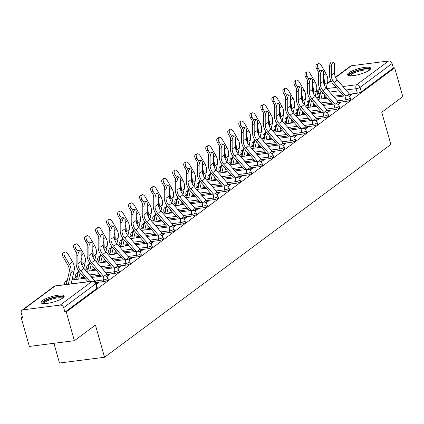 <?xml version="1.0" encoding="UTF-8"?>
<svg xmlns="http://www.w3.org/2000/svg" width="424" height="424" viewBox="0 0 424 424"><rect width="100%" height="100%" fill="white"/><g stroke="black" fill="none" stroke-linecap="round" stroke-linejoin="round"><path stroke-width="0.64" d="M338.532 102.364L346.302 101.373A3.09 0.737 -15.8 0 0 350.341 99.99A3.09 0.737 -15.8 0 0 350.69 99.481L350.24 97.891A3.09 0.737 164.2 0 1 349.89 98.4A3.09 0.737 164.2 0 1 345.851 99.783L337.266 100.88M327.514 110.553L335.283 109.562A3.09 0.737 -15.8 0 0 339.322 108.178A3.09 0.737 -15.8 0 0 339.672 107.67L339.221 106.08A3.09 0.737 164.2 0 1 338.871 106.588A3.09 0.737 164.2 0 1 334.833 107.972L326.247 109.069M316.495 118.741L324.265 117.75A3.09 0.737 -15.8 0 0 328.303 116.367A3.09 0.737 -15.8 0 0 328.653 115.858L328.203 114.268A3.09 0.737 164.2 0 1 327.853 114.777A3.09 0.737 164.2 0 1 323.814 116.16L315.233 117.257M305.476 126.93L313.246 125.939A3.09 0.737 -15.8 0 0 317.284 124.555A3.09 0.737 -15.8 0 0 317.634 124.047L317.184 122.457A3.09 0.737 164.2 0 1 316.834 122.965A3.09 0.737 164.2 0 1 312.795 124.349L304.215 125.446M294.463 135.118L302.227 134.127A3.09 0.737 -15.8 0 0 306.266 132.744A3.09 0.737 -15.8 0 0 306.616 132.235L306.165 130.645A3.09 0.737 164.2 0 1 305.821 131.154A3.09 0.737 164.2 0 1 301.777 132.537L293.196 133.634M283.444 143.307L291.209 142.316A3.09 0.737 -15.8 0 0 295.252 140.932A3.09 0.737 -15.8 0 0 295.597 140.423L295.152 138.834A3.09 0.737 164.2 0 1 294.802 139.342A3.09 0.737 164.2 0 1 290.763 140.726L282.177 141.823M272.425 151.495L280.195 150.504A3.09 0.737 -15.8 0 0 284.234 149.121A3.09 0.737 -15.8 0 0 284.584 148.612L284.133 147.027A3.09 0.737 164.2 0 1 283.783 147.531A3.09 0.737 164.2 0 1 279.745 148.914L271.159 150.011M261.407 159.684L269.176 158.693A3.09 0.737 -15.8 0 0 273.215 157.309A3.09 0.737 -15.8 0 0 273.565 156.801L273.114 155.216A3.09 0.737 164.2 0 1 272.764 155.719A3.09 0.737 164.2 0 1 268.726 157.108L260.14 158.2M250.388 167.872L258.158 166.881A3.09 0.737 -15.8 0 0 262.196 165.498A3.09 0.737 -15.8 0 0 262.546 164.994L262.096 163.404A3.09 0.737 164.2 0 1 261.746 163.908A3.09 0.737 164.2 0 1 257.707 165.296L249.127 166.388M239.369 176.061L247.139 175.075A3.09 0.737 -15.8 0 0 251.178 173.686A3.09 0.737 -15.8 0 0 251.527 173.183L251.077 171.593A3.09 0.737 164.2 0 1 250.727 172.096A3.09 0.737 164.2 0 1 246.689 173.485L238.108 174.577M228.356 184.255L236.12 183.263A3.09 0.737 -15.8 0 0 240.159 181.875A3.09 0.737 -15.8 0 0 240.509 181.371L240.058 179.781A3.09 0.737 164.2 0 1 239.714 180.29A3.09 0.737 164.2 0 1 235.67 181.673L227.089 182.765M217.337 192.443L225.102 191.452A3.09 0.737 -15.8 0 0 229.146 190.063A3.09 0.737 -15.8 0 0 229.49 189.56L229.045 187.97A3.09 0.737 164.2 0 1 228.695 188.479A3.09 0.737 164.2 0 1 224.656 189.862L216.07 190.954M206.318 200.632L214.088 199.64A3.09 0.737 -15.8 0 0 218.127 198.257A3.09 0.737 -15.8 0 0 218.477 197.748L218.026 196.158A3.09 0.737 164.2 0 1 217.676 196.667A3.09 0.737 164.2 0 1 213.638 198.05L205.052 199.142M195.3 208.82L203.07 207.829A3.09 0.737 -15.8 0 0 207.108 206.446A3.09 0.737 -15.8 0 0 207.458 205.937L207.007 204.347A3.09 0.737 164.2 0 1 206.658 204.856A3.09 0.737 164.2 0 1 202.619 206.239L194.033 207.331M184.281 217.008L192.051 216.017A3.09 0.737 -15.8 0 0 196.089 214.634A3.09 0.737 -15.8 0 0 196.439 214.125L195.989 212.535A3.09 0.737 164.2 0 1 195.639 213.044A3.09 0.737 164.2 0 1 191.6 214.427L183.02 215.524M173.262 225.197L181.032 224.206A3.09 0.737 -15.8 0 0 185.071 222.823A3.09 0.737 -15.8 0 0 185.421 222.314L184.97 220.724A3.09 0.737 164.2 0 1 184.62 221.233A3.09 0.737 164.2 0 1 180.582 222.616L172.001 223.713M162.249 233.386L170.013 232.394A3.09 0.737 -15.8 0 0 174.052 231.011A3.09 0.737 -15.8 0 0 174.402 230.502L173.951 228.912A3.09 0.737 164.2 0 1 173.607 229.421A3.09 0.737 164.2 0 1 169.563 230.804L160.982 231.902M151.23 241.574L158.995 240.583A3.09 0.737 -15.8 0 0 163.039 239.2A3.09 0.737 -15.8 0 0 163.383 238.691L162.938 237.101A3.09 0.737 164.2 0 1 162.588 237.61A3.09 0.737 164.2 0 1 158.549 238.993L149.964 240.09M140.212 249.763L147.981 248.771A3.09 0.737 -15.8 0 0 152.02 247.388A3.09 0.737 -15.8 0 0 152.37 246.879L151.919 245.289A3.09 0.737 164.2 0 1 151.569 245.798A3.09 0.737 164.2 0 1 147.531 247.181L138.945 248.279M129.193 257.951L136.963 256.96A3.09 0.737 -15.8 0 0 141.001 255.577A3.09 0.737 -15.8 0 0 141.351 255.068L140.901 253.478A3.09 0.737 164.2 0 1 140.551 253.987A3.09 0.737 164.2 0 1 136.512 255.37L127.926 256.467M118.174 266.139L125.944 265.148A3.09 0.737 -15.8 0 0 129.983 263.765A3.09 0.737 -15.8 0 0 130.332 263.256L129.882 261.672A3.09 0.737 164.2 0 1 129.532 262.175A3.09 0.737 164.2 0 1 125.493 263.564L116.913 264.656M107.155 274.328L114.925 273.337A3.09 0.737 -15.8 0 0 118.964 271.954A3.09 0.737 -15.8 0 0 119.314 271.445L118.863 269.86A3.09 0.737 164.2 0 1 118.513 270.364A3.09 0.737 164.2 0 1 114.475 271.752L105.894 272.844M96.142 282.517L103.907 281.531A3.09 0.737 -15.8 0 0 107.945 280.142A3.09 0.737 -15.8 0 0 108.295 279.639L107.844 278.049A3.09 0.737 164.2 0 1 107.5 278.552A3.09 0.737 164.2 0 1 103.456 279.941L94.875 281.033M42.342 300.616A12.063 2.883 -15.8 0 0 40.98 302.593A12.063 2.883 -15.8 0 0 50.127 302.884A12.063 2.883 -15.8 0 0 62.831 298.003A12.063 2.883 -15.8 0 0 64.194 296.026A12.063 2.883 -15.8 0 0 55.046 295.74A12.063 2.883 -15.8 0 0 42.342 300.616M348.862 72.796A12.063 2.883 -15.8 0 0 347.5 74.778A12.063 2.883 -15.8 0 0 356.648 75.064A12.063 2.883 -15.8 0 0 369.352 70.188A12.063 2.883 -15.8 0 0 370.714 68.206A12.063 2.883 -15.8 0 0 361.566 67.92A12.063 2.883 -15.8 0 0 348.862 72.796M318.339 96.842L316.702 98.061M307.321 105.03L305.683 106.249M296.302 113.219L294.664 114.438M285.283 121.407L283.645 122.626M274.27 129.596L272.627 130.815M263.251 137.784L261.613 139.003M252.232 145.973L250.595 147.192M241.214 154.166L239.576 155.38M230.195 162.355L228.557 163.569M219.176 170.543L217.538 171.757M208.163 178.732L206.52 179.951M197.144 186.92L195.506 188.139M186.125 195.109L184.488 196.328M175.107 203.297L173.469 204.516M164.088 211.486L162.45 212.705M153.069 219.674L151.432 220.893M142.056 227.863L140.413 229.082M131.037 236.051L129.4 237.27M120.019 244.24L118.381 245.459M109 252.428L107.362 253.647M97.981 260.617L96.343 261.836M86.962 268.811L85.325 270.024M75.949 276.999L72.016 279.92M22.324 316.85L21.2 317.687L22.514 317.518L21.248 313.039A3.09 2.544 -126.6 0 1 22.027 310.225A3.09 2.544 -126.6 0 1 23.055 309.817L60.224 305.079L92.22 281.298L55.051 286.036L23.055 309.817M53.922 343.302L59.498 363.013L104.548 357.273L95.432 325.054L74.386 340.695L66.25 311.942L394.665 67.851L402.8 96.603L381.754 112.243L390.87 144.462L104.548 357.273M74.386 340.695L29.336 346.44L21.2 317.687M335.511 77.232L350.441 66.133A3.09 2.544 53.4 0 1 351.469 65.725L388.638 60.987A3.09 2.544 53.4 0 1 392.083 63.542L393.35 68.02L361.359 91.801A3.09 0.737 164.2 0 1 357.315 93.185L349.551 94.176M342.788 95.034L333.253 96.253M326.469 97.117L324.095 97.419M393.35 68.02L394.665 67.851M64.936 312.112L96.932 288.331A3.09 0.737 -15.8 0 0 97.276 287.827L96.01 283.349A3.09 0.737 164.2 0 1 95.665 283.852L63.669 307.633L64.936 312.112L66.25 311.942M63.669 307.633A3.09 2.544 -126.6 0 0 60.224 305.079M96.317 284.419L98.527 282.781L96.555 283.031L96.693 283.524M106.901 276.554L109.54 274.593L107.574 274.842L107.712 275.335M82.325 278.648L83.274 277.937L81.567 278.16M117.92 268.365L120.559 266.404L118.588 266.654L118.731 267.147M93.344 270.459L94.292 269.749L92.586 269.966M128.933 260.177L131.578 258.211L129.606 258.465L129.749 258.953M104.362 262.271L105.311 261.56L103.604 261.778M139.952 251.989L142.597 250.022L140.625 250.277L140.763 250.764M115.376 254.077L116.33 253.372L114.623 253.589M150.971 243.8L153.615 241.834L151.644 242.088L151.781 242.576M126.394 245.888L127.348 245.183L125.642 245.401M161.989 235.612L164.634 233.645L162.662 233.9L162.8 234.387M137.413 237.7L138.362 236.995L136.661 237.212M173.008 227.423L175.647 225.457L173.681 225.711L173.819 226.199M148.432 229.511L149.381 228.806L147.674 229.024M184.027 219.234L186.666 217.268L184.694 217.517L184.838 218.01M159.451 221.323L160.399 220.618L158.693 220.835M195.04 211.046L197.685 209.08L195.713 209.329L195.856 209.822M170.469 213.134L171.418 212.429L169.711 212.647M206.059 202.858L208.703 200.891L206.732 201.14L206.87 201.633M181.483 204.946L182.437 204.241L180.73 204.458M217.077 194.664L219.722 192.703L217.751 192.952L217.888 193.445M192.501 196.757L193.455 196.052L191.749 196.27M228.096 186.475L230.741 184.514L228.769 184.763L228.907 185.256M203.52 188.569L204.469 187.864L202.767 188.081M239.115 178.287L241.754 176.326L239.788 176.575L239.926 177.068M214.539 180.38L215.487 179.675L213.781 179.893M250.133 170.098L252.773 168.137L250.801 168.386L250.944 168.879M225.557 172.192L226.506 171.487L224.799 171.704M261.147 161.91L263.792 159.949L261.82 160.198L261.958 160.691M236.576 164.003L237.525 163.293L235.818 163.51M272.166 153.721L274.81 151.76L272.839 152.009L272.976 152.502M247.589 155.815L248.543 155.105L246.837 155.322M283.184 145.533L285.829 143.566L283.857 143.821L283.995 144.308M258.608 147.626L259.557 146.916L257.856 147.133M294.203 137.344L296.842 135.378L294.876 135.632L295.014 136.12M269.627 139.432L270.576 138.728L268.874 138.945M305.222 129.156L307.861 127.189L305.895 127.444L306.033 127.931M280.646 131.244L281.594 130.539L279.888 130.756M316.24 120.967L318.88 119.001L316.908 119.255L317.051 119.743M291.664 123.055L292.613 122.35L290.906 122.568M327.254 112.779L329.899 110.812L327.927 111.067L328.065 111.554M302.683 114.867L303.632 114.162L301.925 114.379M338.273 104.59L340.917 102.624L338.946 102.873L339.083 103.366M313.696 106.678L314.65 105.974L312.944 106.191M331.769 103.223L322.235 104.442M315.451 105.306L313.076 105.608M320.751 111.417L311.216 112.63M304.432 113.494L302.058 113.796M309.732 119.605L300.203 120.819M293.413 121.683L291.039 121.985M298.713 127.794L289.184 129.007M282.4 129.871L280.02 130.173M287.695 135.982L278.165 137.196M271.381 138.06L269.007 138.362M276.681 144.171L267.147 145.384M260.363 146.248L257.988 146.55M265.663 152.359L256.128 153.573M249.344 154.437L246.969 154.744M254.644 160.548L245.109 161.761M238.325 162.625L235.951 162.933M243.625 168.736L234.096 169.95M227.306 170.819L224.932 171.121M232.606 176.925L223.077 178.138M216.293 179.008L213.913 179.31M221.593 185.113L212.058 186.327M205.274 187.196L202.9 187.498M210.574 193.302L201.04 194.521M194.256 195.385L191.881 195.687M199.556 201.49L190.021 202.709M183.237 203.573L180.863 203.875M188.537 209.679L179.002 210.898M172.218 211.762L169.844 212.064M177.518 217.867L167.989 219.086M161.2 219.95L158.825 220.252M166.499 226.061L156.97 227.275M150.186 228.138L147.806 228.441M155.486 234.249L145.951 235.463M139.167 236.327L136.793 236.629M144.467 242.438L134.933 243.652M128.149 244.516L125.774 244.818M133.449 250.626L123.914 251.84M117.13 252.704L114.756 253.006M122.43 258.815L112.895 260.029M106.111 260.893L103.737 261.2M111.411 267.003L101.882 268.217M95.098 269.081L92.718 269.388M100.393 275.192L90.863 276.406M84.079 277.275L81.7 277.577M349.291 96.402L351.936 94.435L349.964 94.685L350.102 95.177M324.715 98.49L325.664 97.785L323.963 98.002M308.709 104.516L308.683 104.521A3.09 0.737 164.2 0 1 307.119 104.315L307.57 105.905A3.09 0.737 -15.8 0 0 308.338 106.164M297.69 112.705L297.664 112.71A3.09 0.737 164.2 0 1 296.1 112.503L296.551 114.093A3.09 0.737 -15.8 0 0 297.319 114.353M286.677 120.898L286.645 120.898A3.09 0.737 164.2 0 1 285.082 120.692L285.532 122.282A3.09 0.737 -15.8 0 0 286.301 122.541M275.658 129.087L275.626 129.087A3.09 0.737 164.2 0 1 274.063 128.88L274.514 130.47A3.09 0.737 -15.8 0 0 275.282 130.73M264.64 137.275L264.608 137.275A3.09 0.737 164.2 0 1 263.044 137.069L263.495 138.659A3.09 0.737 -15.8 0 0 264.263 138.918M253.621 145.464L253.594 145.464A3.09 0.737 164.2 0 1 252.031 145.257L252.481 146.847A3.09 0.737 -15.8 0 0 253.245 147.107M242.602 153.652L242.576 153.658A3.09 0.737 164.2 0 1 241.012 153.446L241.463 155.036A3.09 0.737 -15.8 0 0 242.231 155.295M231.584 161.841L231.557 161.846A3.09 0.737 164.2 0 1 229.994 161.634L230.444 163.224A3.09 0.737 -15.8 0 0 231.213 163.484M220.57 170.029L220.538 170.035A3.09 0.737 164.2 0 1 218.975 169.828L219.425 171.413A3.09 0.737 -15.8 0 0 220.194 171.672M209.551 178.218L209.52 178.223A3.09 0.737 164.2 0 1 207.956 178.016L208.407 179.601A3.09 0.737 -15.8 0 0 209.175 179.861M198.533 186.406L198.501 186.412A3.09 0.737 164.2 0 1 196.943 186.205L197.388 187.795A3.09 0.737 -15.8 0 0 198.156 188.049M187.514 194.595L187.488 194.6A3.09 0.737 164.2 0 1 185.924 194.393L186.374 195.983A3.09 0.737 -15.8 0 0 187.138 196.243M176.495 202.783L176.469 202.789A3.09 0.737 164.2 0 1 174.905 202.582L175.356 204.172A3.09 0.737 -15.8 0 0 176.124 204.432M165.477 210.972L165.45 210.977A3.09 0.737 164.2 0 1 163.887 210.77L164.337 212.36A3.09 0.737 -15.8 0 0 165.106 212.62M154.463 219.16L154.431 219.166A3.09 0.737 164.2 0 1 152.868 218.959L153.318 220.549A3.09 0.737 -15.8 0 0 154.087 220.809M143.445 227.354L143.413 227.354A3.09 0.737 164.2 0 1 141.849 227.147L142.3 228.737A3.09 0.737 -15.8 0 0 143.068 228.997M132.426 235.543L132.394 235.543A3.09 0.737 164.2 0 1 130.836 235.336L131.281 236.926A3.09 0.737 -15.8 0 0 132.05 237.186M121.407 243.731L121.381 243.731A3.09 0.737 164.2 0 1 119.817 243.524L120.268 245.114A3.09 0.737 -15.8 0 0 121.031 245.374M110.388 251.92L110.362 251.92A3.09 0.737 164.2 0 1 108.798 251.713L109.249 253.303A3.09 0.737 -15.8 0 0 110.017 253.563M99.375 260.108L99.343 260.113A3.09 0.737 164.2 0 1 97.78 259.901L98.23 261.491A3.09 0.737 -15.8 0 0 98.999 261.751M88.356 268.297L88.325 268.302A3.09 0.737 164.2 0 1 86.761 268.09L87.212 269.68A3.09 0.737 -15.8 0 0 87.98 269.94M77.338 276.485L77.306 276.49A3.09 0.737 164.2 0 1 75.742 276.278L76.193 277.868A3.09 0.737 -15.8 0 0 76.961 278.128M320.433 93.248L318.88 93.444A3.09 0.737 164.2 0 1 317.316 93.238L318.588 97.716A3.09 0.737 -15.8 0 0 319.351 97.976M96.858 284.016L96.842 283.953A3.864 3.18 -126.6 0 0 95.888 282.199L83.91 268.397A9.588 7.881 53.4 0 1 81.159 261.338L81.159 252.99A3.556 1.5 101.1 0 0 80.221 250.711A3.556 1.5 101.1 0 0 77.91 255.407L76.124 255.057A3.556 1.5 -78.9 0 1 78.435 250.361L80.221 250.711M89.909 281.467L80.661 270.809A9.588 7.881 53.4 0 1 77.91 263.749L77.91 255.407M76.124 255.057L76.124 263.399A11.596 9.535 -126.6 0 0 79.452 271.938L87.938 281.721M66.367 284.472L69.144 272.277A9.588 7.881 -126.6 0 0 67.851 265.032L63.293 257.273A3.556 2.009 -117.5 0 1 63.271 252.911L64.745 252.142A3.556 2.009 62.5 0 0 64.761 256.504L69.324 264.269A11.596 9.535 53.4 0 1 70.888 273.029L68.338 284.218M71.115 283.863L74.136 270.618A11.596 9.535 53.4 0 0 72.573 261.852L68.01 254.093A3.556 2.009 62.5 0 0 64.745 252.142M107.876 275.828L107.855 275.764A3.864 3.18 -126.6 0 0 106.901 274.01L94.928 260.209A9.588 7.881 53.4 0 1 92.178 253.149L92.178 244.802A3.556 1.5 101.1 0 0 91.24 242.523A3.556 1.5 101.1 0 0 88.929 247.219L87.143 246.869A3.556 1.5 -78.9 0 1 89.448 242.173L91.24 242.523M103.265 275.976L91.679 262.62A9.588 7.881 53.4 0 1 88.929 255.561L88.929 247.219M87.143 246.869L87.143 255.211A11.596 9.535 -126.6 0 0 90.471 263.749L101.294 276.225M118.895 267.639L118.874 267.576A3.864 3.18 -126.6 0 0 117.92 265.822L105.947 252.015A9.588 7.881 53.4 0 1 103.196 244.961L103.196 236.613A3.556 1.5 101.1 0 0 102.258 234.334A3.556 1.5 101.1 0 0 99.947 239.03L98.161 238.68A3.556 1.5 -78.9 0 1 100.467 233.979L102.258 234.334M114.284 267.788L102.698 254.432A9.588 7.881 53.4 0 1 99.947 247.372L99.947 239.03M98.161 238.68L98.161 247.022A11.596 9.535 -126.6 0 0 101.484 255.561L112.312 268.037M42.999 303.547A10.436 2.491 164.2 0 1 49.327 299.005A10.436 2.491 164.2 0 1 61.475 296.832A10.436 2.491 164.2 0 1 62.969 297.897M62.317 298.364A9.662 2.311 -15.8 0 0 61.045 297.823A9.662 2.311 -15.8 0 0 50.684 299.524A9.662 2.311 -15.8 0 0 43.799 303.605M64.072 296.731A11.983 2.862 -15.8 0 0 62.741 296.296A11.983 2.862 -15.8 0 0 50.472 298.215A11.983 2.862 -15.8 0 0 41.451 303.134M349.524 75.732A10.436 2.491 164.2 0 1 355.847 71.184A10.436 2.491 164.2 0 1 367.995 69.017A10.436 2.491 164.2 0 1 369.495 70.077M368.838 70.543A9.662 2.311 -15.8 0 0 367.566 70.008A9.662 2.311 -15.8 0 0 357.204 71.704A9.662 2.311 -15.8 0 0 350.319 75.785M370.592 68.911A11.983 2.862 -15.8 0 0 369.267 68.476A11.983 2.862 -15.8 0 0 356.992 70.395A11.983 2.862 -15.8 0 0 347.971 75.313M76.474 252.768L74.311 249.084A3.556 2.009 -117.5 0 1 74.29 244.722L75.763 243.954A3.556 2.009 62.5 0 0 75.779 248.316L77.343 250.971M83.82 268.286L85.155 262.43A11.596 9.535 53.4 0 0 83.586 253.663L79.028 245.904A3.556 2.009 62.5 0 0 75.763 243.954M82.251 275.165L81.556 278.218A1.855 1.526 -126.6 0 0 81.525 278.748M76.68 279.368L78.615 270.878M81.159 257.718A11.596 9.535 53.4 0 1 81.906 264.841L81.869 265.011M80.115 272.706L78.652 279.114M87.492 244.579L85.325 240.896A3.556 2.009 -117.5 0 1 85.309 236.534L86.782 235.765A3.556 2.009 62.5 0 0 86.798 240.127L88.356 242.782M94.838 260.098L96.174 254.241A11.596 9.535 53.4 0 0 94.605 245.475L90.047 237.71A3.556 2.009 62.5 0 0 86.782 235.765M93.269 266.977L92.575 270.024A1.855 1.526 -126.6 0 0 92.538 270.56M87.699 271.175L89.634 262.689M92.178 249.524A11.596 9.535 53.4 0 1 92.925 256.653L92.888 256.822M91.133 264.518L89.671 270.925M129.914 259.451L129.892 259.387A3.864 3.18 -126.6 0 0 128.938 257.633L116.966 243.827A9.588 7.881 53.4 0 1 114.215 236.772L114.215 228.425A3.556 1.5 101.1 0 0 113.277 226.146A3.556 1.5 101.1 0 0 110.966 230.842L109.18 230.492A3.556 1.5 -78.9 0 1 111.486 225.791L113.277 226.146M125.303 259.599L113.717 246.243A9.588 7.881 53.4 0 1 110.966 239.184L110.966 230.842M109.18 230.492L109.175 238.834A11.596 9.535 -126.6 0 0 112.503 247.372L123.331 259.848M140.927 251.262L140.911 251.194A3.864 3.18 -126.6 0 0 139.957 249.445L127.984 235.638A9.588 7.881 53.4 0 1 125.234 228.578L125.234 220.236A3.556 1.5 101.1 0 0 124.29 217.952A3.556 1.5 101.1 0 0 121.985 222.653L120.193 222.303A3.556 1.5 -78.9 0 1 122.504 217.602L124.29 217.952M136.321 251.411L124.736 238.055A9.588 7.881 53.4 0 1 121.985 230.995L121.985 222.653M120.193 222.303L120.193 230.645A11.596 9.535 -126.6 0 0 123.522 239.184L134.344 251.66M151.946 243.074L151.93 243.005A3.864 3.18 -126.6 0 0 150.976 241.256L138.998 227.45A9.588 7.881 53.4 0 1 136.247 220.39L136.252 212.048A3.556 1.5 101.1 0 0 135.309 209.763A3.556 1.5 101.1 0 0 133.004 214.464L131.212 214.115A3.556 1.5 -78.9 0 1 133.523 209.414L135.309 209.763M147.335 243.222L135.754 229.866A9.588 7.881 53.4 0 1 132.998 222.807L133.004 214.464M131.212 214.115L131.212 222.457A11.596 9.535 -126.6 0 0 134.541 230.995L145.363 243.471M98.506 236.391L96.343 232.707A3.556 2.009 -117.5 0 1 96.328 228.345L97.801 227.577A3.556 2.009 62.5 0 0 97.817 231.939L99.375 234.594M105.857 251.909L107.193 246.047A11.596 9.535 53.4 0 0 105.624 237.286L101.066 229.522A3.556 2.009 62.5 0 0 97.801 227.577M104.288 258.788L103.594 261.836A1.855 1.526 -126.6 0 0 103.557 262.371M98.718 262.986L100.652 254.501M103.196 241.336A11.596 9.535 53.4 0 1 103.944 248.464L103.907 248.634M102.152 256.324L100.689 262.737M109.525 228.197L107.362 224.513A3.556 2.009 -117.5 0 1 107.346 220.151L108.82 219.388A3.556 2.009 62.5 0 0 108.835 223.75L110.394 226.405M116.876 243.721L118.211 237.859A11.596 9.535 53.4 0 0 116.642 229.098L112.084 221.333A3.556 2.009 62.5 0 0 108.82 219.388M115.307 250.6L114.607 253.647A1.855 1.526 -126.6 0 0 114.575 254.183M109.731 254.798L111.671 246.312M114.215 233.147A11.596 9.535 53.4 0 1 114.962 240.276L114.92 240.445M113.166 248.135L111.708 254.548M120.543 220.008L118.381 216.325A3.556 2.009 -117.5 0 1 118.365 211.963L119.833 211.2A3.556 2.009 62.5 0 0 119.854 215.562L121.412 218.217M127.889 235.532L129.23 229.67A11.596 9.535 53.4 0 0 127.661 220.909L123.103 213.145A3.556 2.009 62.5 0 0 119.833 211.2M126.32 242.411L125.626 245.459A1.855 1.526 -126.6 0 0 125.594 245.994M120.75 246.609L122.684 238.124M125.234 224.959A11.596 9.535 53.4 0 1 125.981 232.087L125.939 232.257M124.184 239.947L122.722 246.36M162.964 234.885L162.948 234.817A3.864 3.18 -126.6 0 0 161.994 233.062L150.017 219.261A9.588 7.881 53.4 0 1 147.266 212.201L147.266 203.859A3.556 1.5 101.1 0 0 146.328 201.575A3.556 1.5 101.1 0 0 144.017 206.276L142.231 205.921A3.556 1.5 -78.9 0 1 144.542 201.225L146.328 201.575M158.353 235.034L146.768 221.678A9.588 7.881 53.4 0 1 144.017 214.618L144.017 206.276M142.231 205.921L142.231 214.268A11.596 9.535 -126.6 0 0 145.559 222.807L156.382 235.283M131.562 211.82L129.4 208.136A3.556 2.009 -117.5 0 1 129.378 203.774L130.852 203.011A3.556 2.009 62.5 0 0 130.868 207.373L132.431 210.028M138.908 227.344L140.243 221.482A11.596 9.535 53.4 0 0 138.68 212.721L134.117 204.956A3.556 2.009 62.5 0 0 130.852 203.011M137.339 234.223L136.645 237.27A1.855 1.526 -126.6 0 0 136.613 237.806M131.769 238.421L133.703 229.935M136.247 216.77A11.596 9.535 53.4 0 1 136.994 223.899L136.957 224.068M135.203 231.758L133.74 238.171M173.983 226.697L173.962 226.628A3.864 3.18 -126.6 0 0 173.008 224.874L161.035 211.073A9.588 7.881 53.4 0 1 158.285 204.013L158.285 195.671A3.556 1.5 101.1 0 0 157.346 193.386A3.556 1.5 101.1 0 0 155.036 198.088L153.249 197.732A3.556 1.5 -78.9 0 1 155.555 193.037L157.346 193.386M169.372 226.845L157.786 213.489A9.588 7.881 53.4 0 1 155.036 206.43L155.036 198.088M153.249 197.732L153.249 206.08A11.596 9.535 -126.6 0 0 156.578 214.618L167.401 227.094M142.581 203.631L140.418 199.948A3.556 2.009 -117.5 0 1 140.397 195.586L141.87 194.823A3.556 2.009 62.5 0 0 141.886 199.185L143.445 201.84M149.926 219.155L151.262 213.293A11.596 9.535 53.4 0 0 149.693 204.532L145.135 196.768A3.556 2.009 62.5 0 0 141.87 194.823M148.358 226.034L147.663 229.082A1.855 1.526 -126.6 0 0 147.632 229.617M142.787 230.232L144.722 221.741M147.266 208.582A11.596 9.535 53.4 0 1 148.013 215.71L147.976 215.88M146.222 223.57L144.759 229.983M185.002 218.508L184.981 218.44A3.864 3.18 -126.6 0 0 184.027 216.685L172.054 202.884A9.588 7.881 53.4 0 1 169.303 195.824L169.303 187.482A3.556 1.5 101.1 0 0 168.365 185.198A3.556 1.5 101.1 0 0 166.054 189.894L164.268 189.544A3.556 1.5 -78.9 0 1 166.574 184.848L168.365 185.198M180.391 218.652L168.805 205.301A9.588 7.881 53.4 0 1 166.054 198.241L166.054 189.894M164.268 189.544L164.263 197.891A11.596 9.535 -126.6 0 0 167.591 206.43L178.419 218.906M153.594 195.443L151.432 191.759A3.556 2.009 -117.5 0 1 151.416 187.397L152.889 186.634A3.556 2.009 62.5 0 0 152.905 190.996L154.463 193.651M160.945 210.967L162.281 205.105A11.596 9.535 53.4 0 0 160.712 196.344L156.154 188.579A3.556 2.009 62.5 0 0 152.889 186.634M159.376 217.846L158.682 220.893A1.855 1.526 -126.6 0 0 158.645 221.429M153.806 222.043L155.741 213.553M158.285 200.393A11.596 9.535 53.4 0 1 159.032 207.522L158.995 207.691M157.24 215.381L155.778 221.794M196.021 210.32L195.999 210.251A3.864 3.18 -126.6 0 0 195.045 208.497L183.073 194.696A9.588 7.881 53.4 0 1 180.322 187.636L180.322 179.294A3.556 1.5 101.1 0 0 179.379 177.009A3.556 1.5 101.1 0 0 177.073 181.705L175.282 181.355A3.556 1.5 -78.9 0 1 177.592 176.66L179.379 177.009M191.41 210.463L179.824 197.112A9.588 7.881 53.4 0 1 177.073 190.053L177.073 181.705M175.282 181.355L175.282 189.703A11.596 9.535 -126.6 0 0 178.61 198.241L189.438 210.717M164.613 187.254L162.45 183.571A3.556 2.009 -117.5 0 1 162.434 179.209L163.908 178.44A3.556 2.009 62.5 0 0 163.924 182.808L165.482 185.458M171.964 202.778L173.299 196.916A11.596 9.535 53.4 0 0 171.731 188.155L167.173 180.391A3.556 2.009 62.5 0 0 163.908 178.44M170.395 209.657L169.701 212.705A1.855 1.526 -126.6 0 0 169.664 213.235M164.825 213.855L166.759 205.364M169.303 192.204A11.596 9.535 53.4 0 1 170.051 199.333L170.013 199.503M168.259 207.193L166.796 213.601M207.034 202.131L207.018 202.062A3.864 3.18 -126.6 0 0 206.064 200.308L194.091 186.507A9.588 7.881 53.4 0 1 191.341 179.447L191.341 171.105A3.556 1.5 101.1 0 0 190.397 168.821A3.556 1.5 101.1 0 0 188.092 173.517L186.3 173.167A3.556 1.5 -78.9 0 1 188.611 168.471L190.397 168.821M202.428 202.274L190.842 188.918A9.588 7.881 53.4 0 1 188.092 181.864L188.092 173.517M186.3 173.167L186.3 181.509A11.596 9.535 -126.6 0 0 189.629 190.053L200.451 202.529M218.053 193.943L218.037 193.874A3.864 3.18 -126.6 0 0 217.083 192.12L205.105 178.319A9.588 7.881 53.4 0 1 202.354 171.259L202.359 162.917A3.556 1.5 101.1 0 0 201.416 160.632A3.556 1.5 101.1 0 0 199.11 165.328L197.319 164.978A3.556 1.5 -78.9 0 1 199.63 160.283L201.416 160.632M213.442 194.086L201.856 180.73A9.588 7.881 53.4 0 1 199.105 173.676L199.11 165.328M197.319 164.978L197.319 173.321A11.596 9.535 -126.6 0 0 200.647 181.859L211.47 194.34M229.071 185.749L229.055 185.686A3.864 3.18 -126.6 0 0 228.101 183.931L216.123 170.13A9.588 7.881 53.4 0 1 213.373 163.07L213.373 154.728A3.556 1.5 101.1 0 0 212.435 152.444A3.556 1.5 101.1 0 0 210.124 157.14L208.338 156.79A3.556 1.5 -78.9 0 1 210.649 152.094L212.435 152.444M224.46 185.898L212.875 172.542A9.588 7.881 53.4 0 1 210.124 165.482L210.124 157.14M208.338 156.79L208.338 165.132A11.596 9.535 -126.6 0 0 211.666 173.67L222.489 186.152M240.09 177.561L240.069 177.497A3.864 3.18 -126.6 0 0 239.115 175.743L227.142 161.942A9.588 7.881 53.4 0 1 224.391 154.882L224.391 146.534A3.556 1.5 101.1 0 0 223.453 144.255A3.556 1.5 101.1 0 0 221.143 148.951L219.356 148.601A3.556 1.5 -78.9 0 1 221.662 143.906L223.453 144.255M235.479 177.709L223.893 164.353A9.588 7.881 53.4 0 1 221.143 157.293L221.143 148.951M219.356 148.601L219.356 156.944A11.596 9.535 -126.6 0 0 222.685 165.482L233.507 177.963M251.109 169.372L251.088 169.309A3.864 3.18 -126.6 0 0 250.133 167.554L238.161 153.753A9.588 7.881 53.4 0 1 235.41 146.693L235.41 138.346A3.556 1.5 101.1 0 0 234.472 136.067A3.556 1.5 101.1 0 0 232.161 140.763L230.375 140.413A3.556 1.5 -78.9 0 1 232.681 135.717L234.472 136.067M246.498 169.521L234.912 156.165A9.588 7.881 53.4 0 1 232.161 149.105L232.161 140.763M230.375 140.413L230.37 148.755A11.596 9.535 -126.6 0 0 233.698 157.293L244.526 169.77M262.127 161.184L262.106 161.12A3.864 3.18 -126.6 0 0 261.152 159.366L249.179 145.559A9.588 7.881 53.4 0 1 246.429 138.505L246.429 130.157A3.556 1.5 101.1 0 0 245.485 127.878A3.556 1.5 101.1 0 0 243.18 132.574L241.388 132.224A3.556 1.5 -78.9 0 1 243.699 127.529L245.485 127.878M257.516 161.332L245.931 147.976A9.588 7.881 53.4 0 1 243.18 140.916L243.18 132.574M241.388 132.224L241.388 140.567A11.596 9.535 -126.6 0 0 244.717 149.105L255.545 161.581M175.631 179.066L173.469 175.382A3.556 2.009 -117.5 0 1 173.453 171.02L174.921 170.252A3.556 2.009 62.5 0 0 174.942 174.614L176.501 177.269M182.983 194.589L184.318 188.728A11.596 9.535 53.4 0 0 182.749 179.962L178.191 172.202A3.556 2.009 62.5 0 0 174.921 170.252M181.414 201.469L180.714 204.516A1.855 1.526 -126.6 0 0 180.682 205.046M175.838 205.667L177.778 197.176M180.322 184.016A11.596 9.535 53.4 0 1 181.069 191.144L181.027 191.314M179.273 199.004L177.815 205.412M186.65 170.877L184.488 167.194A3.556 2.009 -117.5 0 1 184.472 162.832L185.94 162.063A3.556 2.009 62.5 0 0 185.961 166.425L187.519 169.081M193.996 186.401L195.337 180.539A11.596 9.535 53.4 0 0 193.768 171.773L189.21 164.014A3.556 2.009 62.5 0 0 185.94 162.063M192.427 193.28L191.733 196.328A1.855 1.526 -126.6 0 0 191.701 196.858M186.857 197.478L188.791 188.987M191.341 175.828A11.596 9.535 53.4 0 1 192.088 182.951L192.046 183.126M190.291 190.816L188.828 197.224M197.669 162.689L195.506 159.005A3.556 2.009 -117.5 0 1 195.485 154.643L196.959 153.875A3.556 2.009 62.5 0 0 196.975 158.237L198.538 160.892M205.015 178.213L206.35 172.351A11.596 9.535 53.4 0 0 204.787 163.584L200.223 155.825A3.556 2.009 62.5 0 0 196.959 153.875M203.446 185.087L202.752 188.139A1.855 1.526 -126.6 0 0 202.72 188.669M197.876 189.29L199.81 180.799M202.354 167.639A11.596 9.535 53.4 0 1 203.101 174.762L203.064 174.937M201.31 182.627L199.847 189.035M208.688 154.5L206.525 150.817A3.556 2.009 -117.5 0 1 206.504 146.455L207.977 145.686A3.556 2.009 62.5 0 0 207.993 150.048L209.551 152.704M216.033 170.024L217.369 164.162A11.596 9.535 53.4 0 0 215.8 155.396L211.242 147.637A3.556 2.009 62.5 0 0 207.977 145.686M214.464 176.898L213.77 179.951A1.855 1.526 -126.6 0 0 213.733 180.481M208.894 181.101L210.829 172.61M213.373 159.451A11.596 9.535 53.4 0 1 214.12 166.574L214.083 166.743M212.329 174.439L210.866 180.847M219.701 146.312L217.538 142.628A3.556 2.009 -117.5 0 1 217.523 138.266L218.996 137.498A3.556 2.009 62.5 0 0 219.012 141.86L220.57 144.515M227.052 161.83L228.388 155.974A11.596 9.535 53.4 0 0 226.819 147.208L222.261 139.448A3.556 2.009 62.5 0 0 218.996 137.498M225.483 168.71L224.789 171.762A1.855 1.526 -126.6 0 0 224.752 172.292M219.913 172.913L221.847 164.422M224.391 151.262A11.596 9.535 53.4 0 1 225.139 158.385L225.102 158.555M223.347 166.25L221.885 172.658M230.72 138.123L228.557 134.44A3.556 2.009 -117.5 0 1 228.541 130.078L230.015 129.309A3.556 2.009 62.5 0 0 230.031 133.671L231.589 136.327M238.071 153.642L239.406 147.785A11.596 9.535 53.4 0 0 237.838 139.019L233.28 131.255A3.556 2.009 62.5 0 0 230.015 129.309M236.502 160.521L235.808 163.574A1.855 1.526 -126.6 0 0 235.771 164.104M230.932 164.719L232.866 156.233M235.41 143.068A11.596 9.535 53.4 0 1 236.157 150.197L236.12 150.366M234.366 158.062L232.903 164.47M273.141 152.995L273.125 152.931A3.864 3.18 -126.6 0 0 272.171 151.177L260.198 137.371A9.588 7.881 53.4 0 1 257.447 130.316L257.447 121.969A3.556 1.5 101.1 0 0 256.504 119.69A3.556 1.5 101.1 0 0 254.199 124.386L252.407 124.036A3.556 1.5 -78.9 0 1 254.718 119.335L256.504 119.69M268.535 153.143L256.949 139.787A9.588 7.881 53.4 0 1 254.199 132.728L254.199 124.386M252.407 124.036L252.407 132.378A11.596 9.535 -126.6 0 0 255.736 140.916L266.558 153.393M241.738 129.935L239.576 126.251A3.556 2.009 -117.5 0 1 239.56 121.889L241.028 121.121A3.556 2.009 62.5 0 0 241.049 125.483L242.608 128.138M249.089 145.453L250.425 139.591A11.596 9.535 53.4 0 0 248.856 130.831L244.298 123.066A3.556 2.009 62.5 0 0 241.028 121.121M247.521 152.333L246.821 155.38A1.855 1.526 -126.6 0 0 246.789 155.915M241.945 156.53L243.885 148.045M246.429 134.88A11.596 9.535 53.4 0 1 247.176 142.008L247.134 142.178M245.379 149.868L243.922 156.281M284.159 144.807L284.144 144.738A3.864 3.18 -126.6 0 0 283.19 142.989L271.212 129.182A9.588 7.881 53.4 0 1 268.461 122.128L268.466 113.78A3.556 1.5 101.1 0 0 267.523 111.501A3.556 1.5 101.1 0 0 265.217 116.197L263.426 115.847A3.556 1.5 -78.9 0 1 265.737 111.146L267.523 111.501M279.549 144.955L267.963 131.599A9.588 7.881 53.4 0 1 265.212 124.539L265.217 116.197M263.426 115.847L263.426 124.19A11.596 9.535 -126.6 0 0 266.754 132.728L277.577 145.204M252.757 121.741L250.595 118.058A3.556 2.009 -117.5 0 1 250.579 113.696L252.047 112.932A3.556 2.009 62.5 0 0 252.068 117.294L253.626 119.95M260.103 137.265L261.444 131.403A11.596 9.535 53.4 0 0 259.875 122.642L255.317 114.878A3.556 2.009 62.5 0 0 252.047 112.932M258.534 144.144L257.84 147.192A1.855 1.526 -126.6 0 0 257.808 147.727M252.964 148.342L254.898 139.856M257.447 126.691A11.596 9.535 53.4 0 1 258.195 133.82L258.152 133.989M256.398 141.68L254.935 148.093M295.178 136.618L295.162 136.549A3.864 3.18 -126.6 0 0 294.208 134.8L282.23 120.994A9.588 7.881 53.4 0 1 279.48 113.934L279.48 105.592A3.556 1.5 101.1 0 0 278.541 103.308A3.556 1.5 101.1 0 0 276.231 108.009L274.445 107.659A3.556 1.5 -78.9 0 1 276.755 102.958L278.541 103.308M290.567 136.767L278.981 123.41A9.588 7.881 53.4 0 1 276.231 116.351L276.231 108.009M274.445 107.659L274.445 116.001A11.596 9.535 -126.6 0 0 277.773 124.539L288.596 137.016M263.776 113.553L261.613 109.869A3.556 2.009 -117.5 0 1 261.592 105.507L263.066 104.744A3.556 2.009 62.5 0 0 263.081 109.106L264.645 111.761M271.122 129.076L272.457 123.214A11.596 9.535 53.4 0 0 270.894 114.454L266.33 106.689A3.556 2.009 62.5 0 0 263.066 104.744M269.553 135.956L268.858 139.003A1.855 1.526 -126.6 0 0 268.827 139.538M263.982 140.153L265.917 131.668M268.461 118.503A11.596 9.535 53.4 0 1 269.208 125.631L269.171 125.801M267.417 133.491L265.954 139.904M306.197 128.43L306.176 128.361A3.864 3.18 -126.6 0 0 305.222 126.612L293.249 112.805A9.588 7.881 53.4 0 1 290.498 105.746L290.498 97.403A3.556 1.5 101.1 0 0 289.56 95.119A3.556 1.5 101.1 0 0 287.249 99.82L285.463 99.465A3.556 1.5 -78.9 0 1 287.769 94.769L289.56 95.119M301.586 128.578L290 115.222A9.588 7.881 53.4 0 1 287.249 108.162L287.249 99.82M285.463 99.465L285.463 107.813A11.596 9.535 -126.6 0 0 288.792 116.351L299.614 128.827M274.794 105.364L272.632 101.68A3.556 2.009 -117.5 0 1 272.611 97.319L274.084 96.555A3.556 2.009 62.5 0 0 274.1 100.917L275.658 103.573M282.14 120.888L283.476 115.026A11.596 9.535 53.4 0 0 281.907 106.265L277.349 98.501A3.556 2.009 62.5 0 0 274.084 96.555M280.571 127.767L279.877 130.815A1.855 1.526 -126.6 0 0 279.84 131.35M275.001 131.965L276.936 123.479M279.48 110.314A11.596 9.535 53.4 0 1 280.227 117.443L280.19 117.612M278.436 125.303L276.973 131.716M317.216 120.241L317.194 120.172A3.864 3.18 -126.6 0 0 316.24 118.418L304.268 104.617A9.588 7.881 53.4 0 1 301.517 97.557L301.517 89.215A3.556 1.5 101.1 0 0 300.579 86.931A3.556 1.5 101.1 0 0 298.268 91.632L296.482 91.277A3.556 1.5 -78.9 0 1 298.788 86.581L300.579 86.931M312.605 120.39L301.019 107.034A9.588 7.881 53.4 0 1 298.268 99.974L298.268 91.632M296.482 91.277L296.477 99.624A11.596 9.535 -126.6 0 0 299.805 108.162L310.633 120.639M285.808 97.175L283.645 93.492A3.556 2.009 -117.5 0 1 283.63 89.13L285.103 88.367A3.556 2.009 62.5 0 0 285.119 92.729L286.677 95.384M293.159 112.699L294.495 106.837A11.596 9.535 53.4 0 0 292.926 98.077L288.368 90.312A3.556 2.009 62.5 0 0 285.103 88.367M291.59 119.579L290.896 122.626A1.855 1.526 -126.6 0 0 290.859 123.161M286.02 123.776L287.954 115.286M290.498 102.126A11.596 9.535 53.4 0 1 291.246 109.254L291.209 109.424M289.454 117.114L287.991 123.527M328.234 112.053L328.213 111.984A3.864 3.18 -126.6 0 0 327.259 110.229L315.286 96.428A9.588 7.881 53.4 0 1 312.536 89.369L312.536 81.026A3.556 1.5 101.1 0 0 311.592 78.742A3.556 1.5 101.1 0 0 309.287 83.438L307.495 83.088A3.556 1.5 -78.9 0 1 309.806 78.392L311.592 78.742M323.623 112.196L312.038 98.845A9.588 7.881 53.4 0 1 309.287 91.785L309.287 83.438M307.495 83.088L307.495 91.436A11.596 9.535 -126.6 0 0 310.824 99.974L321.652 112.45M296.827 88.987L294.664 85.303A3.556 2.009 -117.5 0 1 294.648 80.942L296.122 80.178A3.556 2.009 62.5 0 0 296.137 84.54L297.696 87.196M304.178 104.511L305.513 98.649A11.596 9.535 53.4 0 0 303.944 89.888L299.386 82.123A3.556 2.009 62.5 0 0 296.122 80.178M302.609 111.39L301.909 114.438A1.855 1.526 -126.6 0 0 301.877 114.973M297.039 115.588L298.973 107.097M301.517 93.937A11.596 9.535 53.4 0 1 302.264 101.066L302.227 101.235M300.473 108.926L299.01 115.339M339.248 103.864L339.232 103.795A3.864 3.18 -126.6 0 0 338.278 102.041L326.305 88.24A9.588 7.881 53.4 0 1 323.549 81.18L323.554 72.838A3.556 1.5 101.1 0 0 322.611 70.554A3.556 1.5 101.1 0 0 320.306 75.249L318.514 74.9A3.556 1.5 -78.9 0 1 320.825 70.204L322.611 70.554M334.642 104.007L323.056 90.657A9.588 7.881 53.4 0 1 320.306 83.597L320.306 75.249M318.514 74.9L318.514 83.247A11.596 9.535 -126.6 0 0 321.843 91.785L332.665 104.262M307.845 80.799L305.683 77.115A3.556 2.009 -117.5 0 1 305.667 72.753L307.135 71.99A3.556 2.009 62.5 0 0 307.156 76.352L308.714 79.007M315.191 96.322L316.532 90.46A11.596 9.535 53.4 0 0 314.963 81.7L310.405 73.935A3.556 2.009 62.5 0 0 307.135 71.99M313.627 103.202L312.928 106.249A1.855 1.526 -126.6 0 0 312.896 106.779M308.052 107.399L309.992 98.909M312.536 85.749A11.596 9.535 53.4 0 1 313.283 92.877L313.241 93.047M311.486 100.737L310.029 107.145M350.266 95.676L350.251 95.607A3.864 3.18 -126.6 0 0 349.296 93.852L337.319 80.051A9.588 7.881 53.4 0 1 334.568 72.992L334.568 64.649A3.556 1.5 101.1 0 0 333.63 62.365A3.556 1.5 101.1 0 0 331.324 67.061L329.533 66.711A3.556 1.5 -78.9 0 1 331.844 62.015L333.63 62.365M345.655 95.819L334.07 82.463A9.588 7.881 53.4 0 1 331.319 75.408L331.324 67.061M329.533 66.711L329.533 75.059A11.596 9.535 -126.6 0 0 332.861 83.597L343.684 96.073M318.864 72.61L316.702 68.927A3.556 2.009 -117.5 0 1 316.686 64.565L318.154 63.796A3.556 2.009 62.5 0 0 318.175 68.158L319.733 70.813M326.21 88.134L327.545 82.272A11.596 9.535 53.4 0 0 325.982 73.511L321.424 65.746A3.556 2.009 62.5 0 0 318.154 63.796M324.641 95.013L323.947 98.061A1.855 1.526 -126.6 0 0 323.915 98.591M319.071 99.211L321.005 90.72M323.554 77.56A11.596 9.535 53.4 0 1 324.302 84.689L324.259 84.858M322.505 92.549L321.042 98.956M346.302 101.373L345.851 99.783A3.09 1.595 -97.3 0 1 346.445 95.845A3.09 1.595 82.7 0 1 346.869 95.665L349.296 93.852M335.283 109.562L334.833 107.972A3.09 1.595 -97.3 0 1 335.426 104.034A3.09 1.595 82.7 0 1 335.856 103.853L323.136 105.475M324.265 117.75L323.814 116.16A3.09 1.595 -97.3 0 1 324.408 112.222A3.09 1.595 82.7 0 1 324.837 112.042L312.117 113.664M313.246 125.939L312.795 124.349A3.09 1.595 -97.3 0 1 313.389 120.411A3.09 1.595 82.7 0 1 313.818 120.231L316.24 118.418M302.227 134.127L301.777 132.537A3.09 1.595 -97.3 0 1 302.376 128.599A3.09 1.595 82.7 0 1 302.8 128.419L305.222 126.612M291.209 142.316L290.763 140.726A3.09 1.595 -97.3 0 1 291.357 136.788A3.09 1.595 82.7 0 1 291.781 136.613L279.061 138.229M280.195 150.504L279.745 148.914A3.09 1.595 -97.3 0 1 280.338 144.976A3.09 1.595 82.7 0 1 280.762 144.801L268.048 146.423M269.176 158.693L268.726 157.108A3.09 1.595 -97.3 0 1 269.32 153.165A3.09 1.595 82.7 0 1 269.749 152.99L257.029 154.612M258.158 166.881L257.707 165.296A3.09 1.595 -97.3 0 1 258.301 161.353A3.09 1.595 82.7 0 1 258.73 161.178L261.152 159.366M247.139 175.075L246.689 173.485A3.09 1.595 -97.3 0 1 247.287 169.542A3.09 1.595 82.7 0 1 247.711 169.367L234.991 170.989M236.12 183.263L235.67 181.673A3.09 1.595 -97.3 0 1 236.269 177.73A3.09 1.595 82.7 0 1 236.693 177.555L223.973 179.177M225.102 191.452L224.656 189.862A3.09 1.595 -97.3 0 1 225.25 185.924A3.09 1.595 82.7 0 1 225.674 185.744L212.954 187.366M214.088 199.64L213.638 198.05A3.09 1.595 -97.3 0 1 214.231 194.113A3.09 1.595 82.7 0 1 214.661 193.932L217.083 192.12M203.07 207.829L202.619 206.239A3.09 1.595 -97.3 0 1 203.213 202.301A3.09 1.595 82.7 0 1 203.642 202.121L190.922 203.743M192.051 216.017L191.6 214.427A3.09 1.595 -97.3 0 1 192.194 210.489A3.09 1.595 82.7 0 1 192.623 210.309L179.903 211.931M181.032 224.206L180.582 222.616A3.09 1.595 -97.3 0 1 181.181 218.678A3.09 1.595 82.7 0 1 181.605 218.498L168.885 220.12M170.013 232.394L169.563 230.804A3.09 1.595 -97.3 0 1 170.162 226.867A3.09 1.595 82.7 0 1 170.586 226.686L173.008 224.874M158.995 240.583L158.549 238.993A3.09 1.595 -97.3 0 1 159.143 235.055A3.09 1.595 82.7 0 1 159.567 234.875L161.994 233.062M147.981 248.771L147.531 247.181A3.09 1.595 -97.3 0 1 148.124 243.244A3.09 1.595 82.7 0 1 148.554 243.063L135.834 244.685M136.963 256.96L136.512 255.37A3.09 1.595 -97.3 0 1 137.106 251.432A3.09 1.595 82.7 0 1 137.535 251.257L124.815 252.879M125.944 265.148L125.493 263.564A3.09 1.595 -97.3 0 1 126.087 259.621A3.09 1.595 82.7 0 1 126.516 259.446L113.796 261.067M114.925 273.337L114.475 271.752A3.09 1.595 -97.3 0 1 115.074 267.809A3.09 1.595 82.7 0 1 115.498 267.634L117.92 265.822M103.907 281.531L103.456 279.941A3.09 1.595 -97.3 0 1 104.055 275.998A3.09 1.595 82.7 0 1 104.479 275.823L91.759 277.444M357.315 93.185L356.049 88.706L345.947 89.994M339.163 90.858L329.628 92.072M319.717 96.391L318.88 93.444A3.09 1.595 82.7 0 1 319.479 89.506L320.184 89.416M326.613 88.595L336.142 87.381M342.926 86.512L356.648 84.763L388.638 60.987M351.469 65.725L335.638 77.491M331.033 80.915L327.211 83.756M320.014 89.104L319.479 89.506A3.09 2.544 -126.6 0 0 318.451 89.909A3.09 3.09 0 0 0 317.316 93.238M330.481 101.744L320.952 102.958M314.163 103.822L313.463 103.912M308.699 104.58L308.683 104.521A3.09 1.595 82.7 0 1 309.276 100.583A3.09 1.595 82.7 0 1 309.647 100.414A3.09 3.09 0 0 0 307.119 104.315M319.463 109.933L309.933 111.146M303.149 112.01L302.445 112.1M297.68 112.768L297.664 112.71A3.09 1.595 82.7 0 1 298.257 108.772A3.09 1.595 82.7 0 1 298.629 108.602A3.09 3.09 0 0 0 296.1 112.503M308.444 118.121L298.915 119.335M292.131 120.199L291.426 120.289M286.661 120.957L286.645 120.898A3.09 1.595 82.7 0 1 287.239 116.96A3.09 1.595 82.7 0 1 287.61 116.791A3.09 3.09 0 0 0 285.082 120.692M297.431 126.31L287.896 127.523M281.112 128.387L280.407 128.477M275.642 129.145L275.626 129.087A3.09 1.595 82.7 0 1 276.225 125.149A3.09 1.595 82.7 0 1 276.591 124.979A3.09 3.09 0 0 0 274.063 128.88M286.412 134.498L276.877 135.712M270.093 136.581L269.394 136.666M264.624 137.334L264.608 137.275A3.09 1.595 82.7 0 1 265.207 133.337A3.09 1.595 82.7 0 1 265.578 133.168A3.09 3.09 0 0 0 263.044 137.069M275.393 142.687L265.859 143.9M259.075 144.769L258.375 144.854M253.61 145.522L253.594 145.464A3.09 1.595 82.7 0 1 254.188 141.526A3.09 1.595 82.7 0 1 254.559 141.356A3.09 3.09 0 0 0 252.031 145.257M264.375 150.875L254.845 152.089M248.056 152.958L247.356 153.048M242.592 153.711L242.576 153.658A3.09 1.595 82.7 0 1 243.169 149.714A3.09 1.595 82.7 0 1 243.54 149.545A3.09 3.09 0 0 0 241.012 153.446M253.356 159.064L243.827 160.283M237.043 161.147L236.338 161.237M231.573 161.899L231.557 161.846A3.09 1.595 82.7 0 1 232.151 157.903A3.09 1.595 82.7 0 1 232.522 157.733A3.09 3.09 0 0 0 229.994 161.634M242.337 167.252L232.808 168.471M226.024 169.335L225.319 169.425M220.554 170.088L220.538 170.035A3.09 1.595 82.7 0 1 221.132 166.091A3.09 1.595 82.7 0 1 221.503 165.927A3.09 3.09 0 0 0 218.975 169.828M231.324 175.441L221.789 176.66M215.005 177.524L214.3 177.614M209.536 178.276L209.52 178.223A3.09 1.595 82.7 0 1 210.119 174.285A3.09 1.595 82.7 0 1 210.484 174.116A3.09 3.09 0 0 0 207.956 178.016M220.305 183.629L210.77 184.848M203.986 185.712L203.287 185.802M198.517 186.465L198.501 186.412A3.09 1.595 82.7 0 1 199.1 182.474A3.09 1.595 82.7 0 1 199.471 182.304A3.09 3.09 0 0 0 196.943 186.205M209.286 191.823L199.752 193.037M192.968 193.901L192.268 193.991M187.503 194.653L187.488 194.6A3.09 1.595 82.7 0 1 188.081 190.662A3.09 1.595 82.7 0 1 188.452 190.493A3.09 3.09 0 0 0 185.924 194.393M198.268 200.011L188.738 201.225M181.949 202.089L181.249 202.179M176.485 202.847L176.469 202.789A3.09 1.595 82.7 0 1 177.062 198.851A3.09 1.595 82.7 0 1 177.433 198.681A3.09 3.09 0 0 0 174.905 202.582M187.249 208.2L177.72 209.414M170.936 210.278L170.231 210.368M165.466 211.035L165.45 210.977A3.09 1.595 82.7 0 1 166.044 207.039A3.09 1.595 82.7 0 1 166.415 206.87A3.09 3.09 0 0 0 163.887 210.77M176.236 216.388L166.701 217.602M159.917 218.466L159.212 218.556M154.447 219.224L154.431 219.166A3.09 1.595 82.7 0 1 155.025 215.228A3.09 1.595 82.7 0 1 155.396 215.058A3.09 3.09 0 0 0 152.868 218.959M165.217 224.577L155.682 225.791M148.898 226.655L148.193 226.745M143.429 227.412L143.413 227.354A3.09 1.595 82.7 0 1 144.012 223.416A3.09 1.595 82.7 0 1 144.377 223.247A3.09 3.09 0 0 0 141.849 227.147M154.198 232.765L144.663 233.979M137.88 234.843L137.18 234.933M132.41 235.601L132.394 235.543A3.09 1.595 82.7 0 1 132.993 231.605A3.09 1.595 82.7 0 1 133.364 231.435A3.09 3.09 0 0 0 130.836 235.336M143.179 240.954L133.645 242.168M126.861 243.032L126.161 243.122M121.397 243.789L121.381 243.731A3.09 1.595 82.7 0 1 121.974 239.793A3.09 1.595 82.7 0 1 122.345 239.624A3.09 3.09 0 0 0 119.817 243.524M132.161 249.142L122.631 250.356M115.847 251.225L115.143 251.31M110.378 251.978L110.362 251.92A3.09 1.595 82.7 0 1 110.956 247.982A3.09 1.595 82.7 0 1 111.327 247.812A3.09 3.09 0 0 0 108.798 251.713M121.142 257.331L111.613 258.545M104.829 259.414L104.124 259.504M99.359 260.166L99.343 260.113A3.09 1.595 82.7 0 1 99.937 256.17A3.09 1.595 82.7 0 1 100.308 256.001A3.09 3.09 0 0 0 97.78 259.901M110.129 265.519L100.594 266.738M93.81 267.602L93.105 267.692M88.34 268.355L88.325 268.302A3.09 1.595 82.7 0 1 88.918 264.359A3.09 1.595 82.7 0 1 89.289 264.189A3.09 3.09 0 0 0 86.761 268.09M99.11 273.708L89.575 274.927M82.791 275.791L82.086 275.881M77.322 276.543L77.306 276.49A3.09 1.595 82.7 0 1 77.905 272.547A3.09 1.595 82.7 0 1 78.27 272.383M67.257 280.571A3.09 1.595 82.7 0 0 66.886 280.736A3.09 1.595 82.7 0 0 66.239 284.488M96.932 288.331L95.665 283.852A3.09 2.544 53.4 0 0 92.22 281.298A3.09 1.595 -97.3 0 1 92.644 281.123L55.475 285.861A3.09 3.09 0 0 0 54.023 286.444L22.027 310.225M361.359 91.801L360.087 87.318A3.09 0.737 164.2 0 1 356.049 88.706A3.09 1.595 82.7 0 1 356.648 84.763A3.09 2.544 53.4 0 1 360.087 87.318L392.083 63.542M54.023 286.444A3.09 2.544 -126.6 0 1 55.051 286.036A3.09 1.595 -97.3 0 1 55.475 285.861M96.296 284.356L96.842 283.953M95.575 282.426L95.888 282.199M80.661 270.809L83.91 268.397M77.91 263.749L81.159 261.338M64.761 256.504L63.293 257.273M72.573 261.852L69.324 264.269M74.136 270.618L70.888 273.029M106.848 276.512L107.855 275.764M104.463 275.823L106.901 274.01M91.679 262.62L94.928 260.209M88.929 255.561L92.178 253.149M117.867 268.323L118.874 267.576M102.698 254.432L105.947 252.015M99.947 247.372L103.196 244.961M75.779 248.316L74.311 249.084M81.556 278.218L80.698 278.854M83.586 253.663L81.159 255.471M85.155 262.43L81.906 264.841M86.798 240.127L85.325 240.896M92.575 270.024L91.717 270.666M94.605 245.475L92.178 247.282M96.174 254.241L92.925 256.653M128.885 260.135L129.892 259.387M126.495 259.446L128.938 257.633M113.717 246.243L116.966 243.827M110.966 239.184L114.215 236.772M139.904 251.946L140.911 251.194M137.514 251.257L139.957 249.445M124.736 238.055L127.984 235.638M121.985 230.995L125.234 228.578M150.923 243.758L151.93 243.005M148.532 243.069L150.976 241.256M135.754 229.866L138.998 227.45M132.998 222.807L136.247 220.39M97.817 231.939L96.343 232.707M103.594 261.836L102.735 262.477M105.624 237.286L103.196 239.088M107.193 246.047L103.944 248.464M108.835 223.75L107.362 224.513M114.607 253.647L113.754 254.289M116.642 229.098L114.215 230.9M118.211 237.859L114.962 240.276M119.854 215.562L118.381 216.325M125.626 245.459L124.767 246.1M127.661 220.909L125.234 222.711M129.23 229.67L125.981 232.087M161.936 235.569L162.948 234.817M146.768 221.678L150.017 219.261M144.017 214.618L147.266 212.201M130.868 207.373L129.4 208.136M136.645 237.27L135.786 237.906M138.68 212.721L136.252 214.523M140.243 221.482L136.994 223.899M172.955 227.381L173.962 226.628M157.786 213.489L161.035 211.073M155.036 206.43L158.285 204.013M141.886 199.185L140.418 199.948M147.663 229.082L146.805 229.718M149.693 204.532L147.266 206.334M151.262 213.293L148.013 215.71M183.974 219.192L184.981 218.44M181.589 218.503L184.027 216.685M168.805 205.301L172.054 202.884M166.054 198.241L169.303 195.824M152.905 190.996L151.432 191.759M158.682 220.893L157.823 221.529M160.712 196.344L158.285 198.146M162.281 205.105L159.032 207.522M194.992 210.998L195.999 210.251M192.602 210.315L195.045 208.497M179.824 197.112L183.073 194.696M177.073 190.053L180.322 187.636M163.924 182.808L162.45 183.571M169.701 212.705L168.842 213.341M171.731 188.155L169.303 189.957M173.299 196.916L170.051 199.333M206.011 202.81L207.018 202.062M203.621 202.126L206.064 200.308M190.842 188.918L194.091 186.507M188.092 181.864L191.341 179.447M217.03 194.621L218.037 193.874M201.856 180.73L205.105 178.319M199.105 173.676L202.354 171.259M228.043 186.433L229.055 185.686M225.658 185.744L228.101 183.931M212.875 172.542L216.123 170.13M210.124 165.482L213.373 163.07M239.062 178.244L240.069 177.497M236.677 177.555L239.115 175.743M223.893 164.353L227.142 161.942M221.143 157.293L224.391 154.882M250.081 170.056L251.088 169.309M247.696 169.367L250.133 167.554M234.912 156.165L238.161 153.753M232.161 149.105L235.41 146.693M261.099 161.867L262.106 161.12M245.931 147.976L249.179 145.559M243.18 140.916L246.429 138.505M174.942 174.614L173.469 175.382M180.714 204.516L179.861 205.152M182.749 179.962L180.322 181.769M184.318 188.728L181.069 191.144M185.961 166.425L184.488 167.194M191.733 196.328L190.874 196.964M193.768 171.773L191.341 173.58M195.337 180.539L192.088 182.951M196.975 158.237L195.506 159.005M202.752 188.139L201.893 188.775M204.787 163.584L202.354 165.392M206.35 172.351L203.101 174.762M207.993 150.048L206.525 150.817M213.77 179.951L212.912 180.587M215.8 155.396L213.373 157.203M217.369 164.162L214.12 166.574M219.012 141.86L217.538 142.628M224.789 171.762L223.93 172.398M226.819 147.208L224.391 149.015M228.388 155.974L225.139 158.385M230.031 133.671L228.557 134.44M235.808 163.574L234.949 164.21M237.838 139.019L235.41 140.826M239.406 147.785L236.157 150.197M272.118 153.679L273.125 152.931M269.728 152.99L272.171 151.177M256.949 139.787L260.198 137.371M254.199 132.728L257.447 130.316M241.049 125.483L239.576 126.251M246.821 155.38L245.962 156.021M248.856 130.831L246.429 132.638M250.425 139.591L247.176 142.008M283.131 145.49L284.144 144.738M280.746 144.801L283.19 142.989M267.963 131.599L271.212 129.182M265.212 124.539L268.461 122.128M252.068 117.294L250.595 118.058M257.84 147.192L256.981 147.833M259.875 122.642L257.447 124.444M261.444 131.403L258.195 133.82M294.15 137.302L295.162 136.549M291.765 136.613L294.208 134.8M278.981 123.41L282.23 120.994M276.231 116.351L279.48 113.934M263.081 109.106L261.613 109.869M268.858 139.003L268 139.644M270.894 114.454L268.461 116.255M272.457 123.214L269.208 125.631M305.169 129.113L306.176 128.361M290 115.222L293.249 112.805M287.249 108.162L290.498 105.746M274.1 100.917L272.632 101.68M279.877 130.815L279.019 131.456M281.907 106.265L279.48 108.067M283.476 115.026L280.227 117.443M316.187 120.925L317.194 120.172M301.019 107.034L304.268 104.617M298.268 99.974L301.517 97.557M285.119 92.729L283.645 93.492M290.896 122.626L290.037 123.262M292.926 98.077L290.498 99.879M294.495 106.837L291.246 109.254M327.206 112.736L328.213 111.984M324.816 112.047L327.259 110.229M312.038 98.845L315.286 96.428M309.287 91.785L312.536 89.369M296.137 84.54L294.664 85.303M301.909 114.438L301.056 115.074M303.944 89.888L301.517 91.69M305.513 98.649L302.264 101.066M338.225 104.543L339.232 103.795M335.834 103.859L338.278 102.041M323.056 90.657L326.305 88.24M320.306 83.597L323.549 81.18M307.156 76.352L305.683 77.115M312.928 106.249L312.069 106.885M314.963 81.7L312.536 83.502M316.532 90.46L313.283 92.877M349.238 96.354L350.251 95.607M334.07 82.463L337.319 80.051M331.319 75.408L334.568 72.992M318.175 68.158L316.702 68.927M323.947 98.061L323.088 98.697M325.982 73.511L323.554 75.313M327.545 82.272L324.302 84.689M67.257 280.566A3.09 3.09 0 0 0 64.729 284.472M72.006 279.962L84.975 278.308M107.844 278.049A3.09 3.09 0 0 0 104.479 275.823M78.276 272.378A3.09 3.09 0 0 0 75.742 276.278M86.459 271.334L95.994 270.12M102.778 269.256L115.498 267.634A3.09 3.09 0 0 1 118.863 269.86M97.478 263.145L107.012 261.931M129.882 261.672A3.09 3.09 0 0 0 126.516 259.446M108.496 254.957L118.031 253.743M140.901 253.478A3.09 3.09 0 0 0 137.535 251.257M119.515 246.768L129.05 245.554M151.919 245.289A3.09 3.09 0 0 0 148.554 243.063M130.534 238.579L140.063 237.366M146.847 236.497L159.567 234.875A3.09 3.09 0 0 1 162.938 237.101M141.552 230.391L151.082 229.172M157.866 228.308L170.586 226.686A3.09 3.09 0 0 1 173.951 228.912M152.566 222.203L162.101 220.983M184.97 220.724A3.09 3.09 0 0 0 181.605 218.498M163.584 214.014L173.119 212.795M195.989 212.535A3.09 3.09 0 0 0 192.623 210.309M174.603 205.826L184.138 204.607M207.007 204.347A3.09 3.09 0 0 0 203.642 202.121M185.622 197.637L195.157 196.418M201.941 195.554L214.661 193.932A3.09 3.09 0 0 1 218.026 196.158M196.641 189.443L206.17 188.23M229.045 187.97A3.09 3.09 0 0 0 225.674 185.744M207.659 181.255L217.189 180.041M240.058 179.781A3.09 3.09 0 0 0 236.693 177.555M218.673 173.066L228.207 171.853M251.077 171.593A3.09 3.09 0 0 0 247.711 169.367M229.691 164.878L239.226 163.664M246.01 162.8L258.73 161.178A3.09 3.09 0 0 1 262.096 163.404M240.71 156.689L250.245 155.476M273.114 155.216A3.09 3.09 0 0 0 269.749 152.99M251.729 148.501L261.264 147.287M284.133 147.027A3.09 3.09 0 0 0 280.762 144.801M262.748 140.312L272.277 139.099M295.152 138.834A3.09 3.09 0 0 0 291.781 136.613M273.766 132.124L283.296 130.91M290.08 130.041L302.8 128.419A3.09 3.09 0 0 1 306.165 130.645M284.78 123.935L294.314 122.722M301.098 121.852L313.818 120.231A3.09 3.09 0 0 1 317.184 122.457M295.798 115.747L305.333 114.528M328.203 114.268A3.09 3.09 0 0 0 324.837 112.042M306.817 107.558L316.352 106.339M339.221 106.08A3.09 3.09 0 0 0 335.856 103.853M317.836 99.37L327.365 98.151M334.154 97.287L346.869 95.665A3.09 3.09 0 0 1 350.24 97.891M330.9 80.655L327.307 83.327M319.882 88.849L318.451 89.909M96.01 283.349A3.09 3.09 0 0 0 92.644 281.123"/></g></svg>
